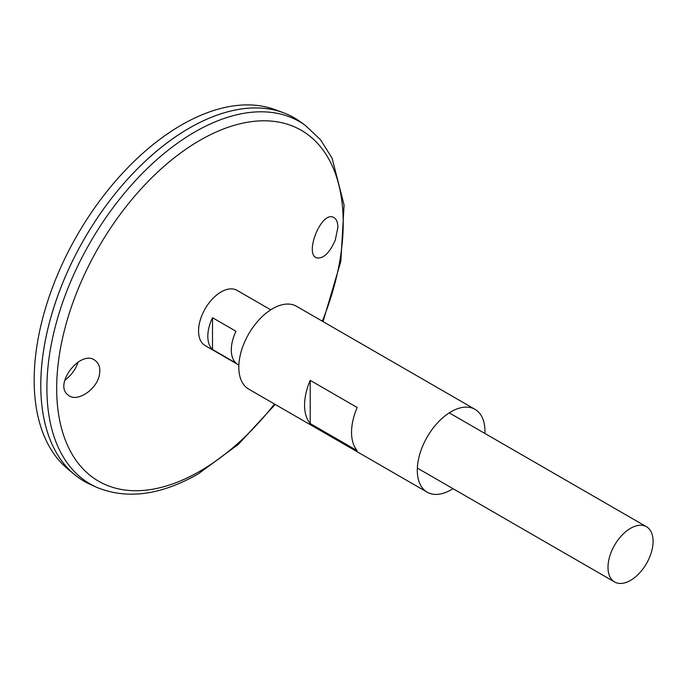 <?xml version="1.0" encoding="UTF-8"?>
<svg xmlns="http://www.w3.org/2000/svg" width="687" height="687" viewBox="0 0 687 687"><rect width="100%" height="100%" fill="white"/><g stroke="black" fill="none" stroke-linecap="round" stroke-linejoin="round"><path stroke-width="1.03" d="M452.999 488.672A47.824 27.609 -60 0 1 451.119 489.814A47.824 27.609 -60 0 1 427.202 492.184A47.824 27.609 -60 0 1 427.202 436.958A47.824 27.609 -60 0 1 475.026 409.349A47.824 27.609 -60 0 1 484.885 433.445M427.202 492.184L248.72 389.143A47.824 27.609 -60 0 1 248.72 333.916A47.824 27.609 -60 0 1 296.544 306.299L475.026 409.349M357.18 450.655L310.206 423.544A47.824 27.609 -60 0 1 310.206 380.366L357.18 407.485A47.824 27.609 120 0 0 357.18 450.655M310.206 423.544L310.206 380.366M335.247 240.235C329.494 253.082 323.311 258.956 316.698 257.874C304.143 254.164 321.215 210.866 333.41 217.35C336.321 218.681 337.815 222.013 337.892 227.354L335.247 240.235M99.512 374.209C100.457 368.361 99.194 363.947 95.725 360.967C81.719 347.888 52.882 384.437 68.15 395.051C76.643 403.08 97.382 389.452 99.512 374.209M305.354 125.403A209.252 120.809 -60 0 0 90.229 242.408A209.252 120.809 -60 0 0 96.463 487.22L90.512 484.541A209.904 121.187 -60 0 1 84.261 238.964A209.904 121.187 -60 0 1 300.064 121.59L305.354 125.403L320.477 139.71L332.096 158.156L344.084 205.052L340.846 261.309L323.045 321.602M40.791 385.244A209.879 121.17 -60 0 1 189.2 128.177M84.252 481.338A209.904 121.187 -60 0 1 74.333 474.408A209.904 121.187 -60 0 1 84.243 238.956A209.904 121.187 -60 0 1 283.199 112.642A209.904 121.187 -60 0 1 294.156 117.769M74.333 474.408L67.489 468.697A208.376 120.302 -60 0 1 77.322 234.963A208.376 120.302 -60 0 1 274.826 109.568L283.199 112.642M78.009 362.066C76.111 368.799 71.706 374.896 64.784 380.349M238.87 365.046L205.164 345.587A31.885 18.412 -60 0 1 205.164 308.764A31.885 18.412 -60 0 1 237.049 290.361L270.747 309.82M630.537 580.386A31.885 18.412 -60 0 1 614.599 581.966A31.885 18.412 -60 0 1 614.599 545.152A31.885 18.412 -60 0 1 646.476 526.74A31.885 18.412 -60 0 1 651.37 552.296A31.885 18.412 -60 0 1 630.537 580.386M212.515 317.712L235.993 331.271A31.885 18.412 120 0 0 235.993 363.079L212.515 349.528A31.885 18.412 -60 0 1 212.515 317.712L212.515 349.528M274.482 404.016A202.622 116.988 -60 0 1 199.951 471.196A202.622 116.988 -60 0 1 59.048 357.103A202.622 116.988 -60 0 1 251.056 121.693A202.622 116.988 -60 0 1 322.306 321.181M96.463 487.22C126.734 499.801 160.706 495.327 198.38 473.815L238.415 444.309L275.221 404.437M646.476 526.74L449.229 412.861M614.599 581.966L417.353 468.087"/></g></svg>

